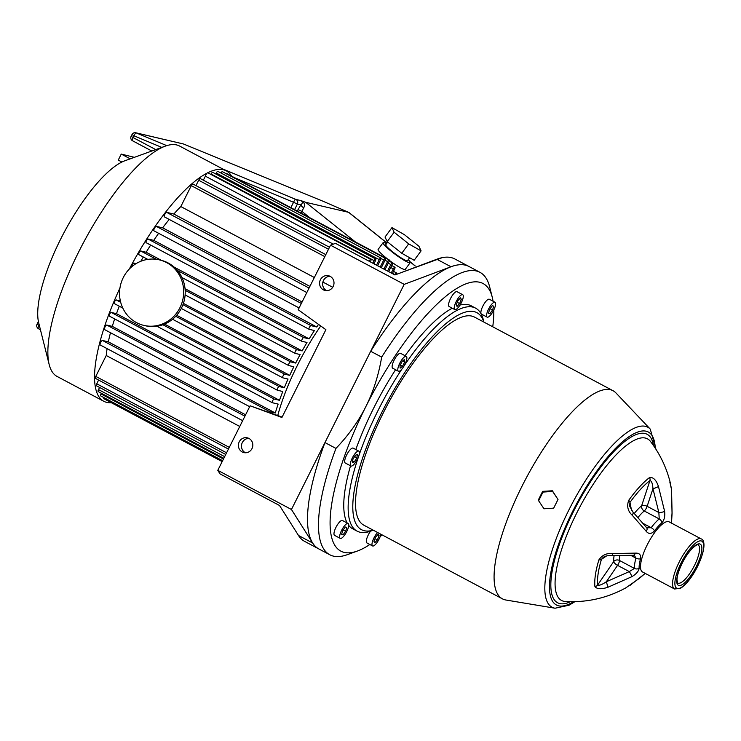 <?xml version="1.0" encoding="UTF-8"?>
<svg xmlns="http://www.w3.org/2000/svg" width="741" height="741" viewBox="0 0 741 741"><rect width="100%" height="100%" fill="white"/><g stroke="black" fill="none" stroke-linecap="round" stroke-linejoin="round"><path stroke-width="1.11" d="M408.235 259.637A16.839 2.158 -143.6 0 1 410.181 262.675A16.839 2.158 -143.6 0 1 409.245 262.749A16.839 2.158 -143.6 0 1 393.388 252.968A16.839 2.158 -143.6 0 1 383.069 242.705A16.839 2.158 -143.6 0 1 384.005 242.631A16.839 2.158 -143.6 0 1 386.552 243.659M410.181 262.675L405.234 269.4A16.839 2.158 -143.6 0 1 404.29 269.474A16.839 2.158 -143.6 0 1 389.358 260.387M409.643 257.72L407.467 260.675A13.468 1.732 -143.6 0 1 406.716 260.739A13.468 1.732 -143.6 0 1 394.036 252.913A13.468 1.732 -143.6 0 1 385.783 244.706L387.719 242.075M421.092 250.866L414.163 260.276L401.761 253.265L387.191 241.649L385.024 237.037L391.952 227.626L404.364 234.638L418.934 246.253L421.092 250.866L408.689 243.854L394.119 232.239L391.952 227.626M401.761 253.265L408.689 243.854M387.191 241.649L394.119 232.239M387.747 259.146A16.839 2.158 -143.6 0 1 378.123 249.43L383.069 242.705M301.041 213.065L301.893 211.38L298.03 209.638L297.308 211.083M309.914 217.789L301.893 211.38L303.708 207.795A3.372 1.213 35.1 0 1 300.874 204.849L298.03 209.638M303.708 207.795C305.014 205.618 304.671 203.432 302.689 201.228L300.966 200.616C302.8 201.765 302.773 203.173 300.874 204.849L297.4 204.034A3.372 3.196 -76.8 0 0 295.816 199.412A3.372 1.037 112.6 0 0 293.547 202.293L297.4 204.034L294.594 209.638M355.467 241.992L305.7 202.312L302.689 201.228M166.762 145.634L136.27 132.935A3.372 1.037 112.6 0 0 134.001 135.816L161.797 147.403M38.31 328.55A3.372 0.991 -56.7 0 1 38.208 328.504L38.208 328.504A3.372 0.991 -56.7 0 1 39.032 325.456L39.254 325.03M130.212 158.833L121.265 154.082L118.254 160.084L121.922 162.029M135.788 132.778A3.372 3.196 -76.8 0 1 136.27 132.935L183.536 144.004L135.788 132.778A3.372 3.372 0 0 0 132.009 134.547L134.001 135.816L133.121 137.576L131.129 136.307A3.372 3.372 0 0 0 132.565 140.79A3.372 1.019 -62 0 1 133.121 137.576L155.73 149.599M183.536 144.004L322.946 201.209L348.705 212.38L386.969 243.094M409.995 261.786L415.164 266M305.7 202.312L348.798 212.361M134.362 157.333L121.265 154.082M615.956 392.952A117.847 35.698 118 0 0 613.057 390.729A117.847 35.698 118 0 0 521.914 486.402A117.847 35.698 118 0 0 502.444 598.858A117.847 35.698 118 0 0 505.908 600.015L555.065 608.222A101.943 30.881 118 0 1 568.903 509.938A101.943 30.881 118 0 1 650.255 429.104L615.956 392.952M613.057 390.729L474.499 317.092A117.847 35.698 118 0 0 383.356 412.756A117.847 35.698 118 0 0 363.887 525.212L502.444 598.858M701.19 538.902L669.142 521.868A28.371 8.596 118 0 0 647.199 544.894A28.371 8.596 118 0 0 642.512 571.969L674.569 589.002A28.371 8.596 118 0 1 679.256 561.937A28.371 8.596 118 0 1 701.19 538.902C703.644 539.383 707.368 545.672 697.503 566.606C692.048 577.202 686.435 584.408 680.646 588.224L674.569 589.002M483.892 322.085L483.28 319.64A126.266 38.245 118 0 0 475.62 308.154L471.23 305.82A126.266 38.245 118 0 0 459.994 305.088M452.26 308.21A126.266 38.245 118 0 0 405.095 355.726M395.574 369.731A126.266 38.245 118 0 0 373.575 408.319A126.266 38.245 118 0 0 355.819 449.537M475.62 308.154A126.266 38.245 118 0 0 404.373 365.415M402.011 368.935A126.266 38.245 118 0 0 377.966 410.653A126.266 38.245 118 0 0 358.876 455.696M373.214 530.167A122.895 37.226 -62 0 1 381.819 412.404A122.895 37.226 -62 0 1 483.827 322.048M358.561 456.595A126.266 38.245 118 0 0 357.106 531.14A126.266 38.245 118 0 0 370.908 531.065L373.279 530.204M488.532 309.108A8.42 2.547 -62 0 1 495.034 302.272A8.42 2.547 -62 0 1 493.645 310.303A8.42 2.547 -62 0 1 487.133 317.139A8.42 2.547 -62 0 1 488.532 309.108M487.133 317.139L481.474 314.128A8.42 2.547 -62 0 1 482.863 306.098A8.42 2.547 -62 0 1 489.375 299.262L495.034 302.272M380.865 534.242A8.42 2.547 -62 0 1 377.03 542.532A8.42 2.547 -62 0 1 372.556 545.941A8.42 2.547 -62 0 1 372.047 543.394A8.42 2.547 -62 0 1 377.614 532.51M372.556 545.941L366.897 542.931A8.42 2.547 -62 0 1 366.378 540.384A8.42 2.547 -62 0 1 370.528 531.204M346.742 531.538A8.42 2.547 -62 0 1 340.23 538.374A8.42 2.547 -62 0 1 341.62 530.343A8.42 2.547 -62 0 1 348.131 523.507A8.42 2.547 -62 0 1 346.742 531.538M340.23 538.374L334.562 535.363A8.42 2.547 -62 0 1 335.96 527.333A8.42 2.547 -62 0 1 342.462 520.497L348.131 523.507M354.031 464.301A8.42 2.547 -62 0 1 350.928 466.006A8.42 2.547 -62 0 1 351.178 460.606A8.42 2.547 -62 0 1 355.726 452.844A8.42 2.547 -62 0 1 358.829 451.139A8.42 2.547 -62 0 1 358.579 456.539A8.42 2.547 -62 0 1 354.031 464.301M350.928 466.006L345.269 462.995A8.42 2.547 -62 0 1 345.519 457.595A8.42 2.547 -62 0 1 350.067 449.833A8.42 2.547 -62 0 1 353.17 448.129L358.829 451.139M398.584 371.306A8.42 2.547 -62 0 1 398.389 371.232A8.42 2.547 -62 0 1 399.936 362.895A8.42 2.547 -62 0 1 406.105 356.291A8.42 2.547 -62 0 1 406.29 356.365A8.42 2.547 -62 0 1 404.753 364.692A8.42 2.547 -62 0 1 398.584 371.306M392.915 368.296A8.42 2.547 -62 0 1 392.721 368.221A8.42 2.547 -62 0 1 394.268 359.885A8.42 2.547 -62 0 1 400.436 353.281A8.42 2.547 -62 0 1 400.622 353.355A8.42 2.547 -62 0 1 400.798 353.476M454.289 307.015A8.42 2.547 -62 0 1 458.012 298.447A8.42 2.547 -62 0 1 462.708 294.705A8.42 2.547 -62 0 1 463.227 297.252A8.42 2.547 -62 0 1 459.513 305.829A8.42 2.547 -62 0 1 454.807 309.571A8.42 2.547 -62 0 1 454.289 307.015M454.807 309.571L449.139 306.552A8.42 2.547 -62 0 1 448.629 304.005A8.42 2.547 -62 0 1 452.343 295.437A8.42 2.547 -62 0 1 457.04 291.695L462.708 294.705M538.633 500.74L538.309 500.027L542.653 491.357L542.968 492.08L552.656 491.44L558.01 499.48L553.675 508.141L543.977 508.78L538.633 500.74L542.968 492.08M645.189 573.395L639.261 578.443L625.849 587.854C606.999 598.135 586.826 602.683 565.318 601.497A91.532 27.732 -62 0 1 576.683 513.133A91.532 27.732 -62 0 1 650.422 441.367C659.888 453.77 666.502 467.534 670.253 482.66L671.559 489.644A4.205 1.89 171.3 0 0 671.531 489.523L672.041 512.985L671.429 523.081M612.974 553.518C606.87 552.906 602.174 555.028 598.885 559.881A69.71 21.119 118 0 0 594.93 586.65C597.116 589.197 601.479 589.391 607.99 587.233L631.823 576.702C636.241 574.071 638.677 571.265 639.131 568.273A29.955 9.077 -62 0 1 640.53 558.797C641.122 554.796 639.381 552.906 635.306 553.138L612.974 553.518A4.205 1.843 93.1 0 1 611.242 555.602C607.787 555.435 605.101 556.037 603.193 557.389L601.46 559.353A4.205 2.195 -163.2 0 1 598.885 559.881M542.653 491.357L552.369 490.783L552.656 491.44M552.369 490.783L558.01 499.48M669.883 482.289L671.531 489.523M658.453 486.457C656.248 480.011 653.284 477.037 649.57 477.528A69.71 21.119 118 0 0 628.701 500.342C626.645 506.149 627.803 511.105 632.166 515.19L646.226 531.325C648.699 534.27 651.469 534.104 654.535 530.834A29.955 9.077 -62 0 1 661.917 522.766C664.307 520.08 665.205 516.245 664.603 511.244L658.453 486.457A4.205 0.695 160.4 0 1 652.96 488.671L658.86 512.54A4.205 1.195 -8 0 0 664.603 511.244M369.842 544.496A151.516 45.896 -62 0 1 357.431 551.017A151.516 45.896 -62 0 1 365.887 406.522C358.496 421.333 348.52 435.291 335.951 448.407L324.966 442.572L370.685 351.271L381.671 357.106C378.577 375.261 373.325 391.73 365.887 406.522A151.516 45.896 -62 0 1 492.274 297.308A151.516 45.896 -62 0 1 493.061 301.226M324.966 442.572A159.936 48.452 118 0 0 318.843 548.933A159.936 48.452 -62 0 1 312.656 543.005L298.493 535.474A159.936 48.452 -62 0 0 304.681 541.412L329.828 554.777A159.936 48.452 118 0 0 347.316 554.676L357.431 551.017M450.991 266.76L436.829 259.23L394.962 274.967L335.46 243.344L330.532 245.197L404.197 284.349L450.991 266.76A159.936 48.452 -62 0 1 468.96 266.482A159.936 48.452 118 0 0 370.685 351.271M335.951 448.407A159.936 48.452 118 0 0 329.828 554.777M492.274 297.308L489.653 286.869A159.936 48.452 118 0 0 479.946 272.317A159.936 48.452 118 0 0 381.671 357.106M460.476 297.863L461.337 299.318L459.624 303.588L457.049 306.413L456.178 304.959L457.892 300.679L460.476 297.863M459.865 298.53L461.337 299.318M457.234 302.319L459.624 303.588M402.15 361.33L404.512 359.468L404.706 361.932L402.539 366.267L400.177 368.129L399.973 365.665L402.15 361.33M402.724 360.876L404.706 361.932M400.279 365.063L402.539 366.267M352.892 459.364L355.374 455.261L357.366 454.474L356.875 457.79L354.393 461.884L352.401 462.671L352.892 459.364M354.587 456.567L356.875 457.79M352.66 460.958L354.393 461.884M341.564 534.52L342.703 530.593L345.325 527.018L346.797 527.36L345.658 531.288L343.046 534.863L341.564 534.52M343.166 529.963L345.658 531.288M341.675 534.141L343.046 534.863M374.798 542.783L373.927 541.328L375.641 537.058L378.225 534.233L379.086 535.697L377.373 539.967L374.798 542.783M377.614 534.909L379.086 535.697M374.983 538.698L377.373 539.967M493.802 309.997A151.516 45.896 -62 0 1 492.746 326.79M382.134 534.909A151.516 45.896 -62 0 1 380.152 536.632M350.53 465.793A126.266 38.245 118 0 0 347.168 522.998M348.724 525.397A126.266 38.245 118 0 0 352.707 528.805L357.106 531.14M493.71 306.126L492.561 310.053L489.949 313.628L488.467 313.286L489.606 309.358L492.228 305.783L493.71 306.126M490.07 308.728L492.561 310.053M488.578 312.906L489.949 313.628M633.333 555.241A4.205 2.538 -95.5 0 0 633.37 555.241A4.205 2.538 -95.5 0 0 635.306 553.138M611.242 555.593L634.342 555.305L635.954 558.121A32.576 9.865 118 0 0 634.435 568.421L629.294 571.598L606.342 581.75L607.99 587.233M631.823 576.702A4.205 0.676 -119.9 0 0 629.294 571.598L617.568 565.364A4.205 1.278 118 0 0 618.485 563.808A4.205 1.278 118 0 0 619.476 560.474A4.205 3.575 -2.8 0 0 613.659 561.632A4.205 1.399 -145.6 0 0 617.568 565.364L606.342 581.75C601.877 584.732 598.987 585.798 597.681 584.955A66.653 20.192 -62 0 1 601.46 559.353L606.388 556.046M594.93 586.65A4.205 3.659 -6.2 0 0 597.681 584.955L613.659 561.632A36.781 11.143 118 0 1 614.094 555.731M632.166 515.19A4.205 2.056 135.8 0 0 632.823 511.864A4.205 2.056 135.8 0 1 632.823 511.864L629.563 506.01L629.97 502.426A66.653 20.192 -62 0 1 649.922 480.622C651.571 480.779 652.589 483.465 652.96 488.671L647.143 506.316A4.205 1.982 18.2 0 0 641.65 505.742A4.205 3.242 -129.5 0 0 644.262 510.984A4.205 1.278 118 0 0 646.467 507.928A4.205 1.278 118 0 0 647.143 506.316L658.86 512.54L659.221 518.932A32.576 9.865 118 0 0 651.191 527.712L646.689 527.759A4.205 2.779 -37.5 0 1 646.226 531.325M628.701 500.342A4.205 1.63 35.7 0 1 629.97 502.426L631.527 510.327M634.315 513.411A36.781 11.143 118 0 1 641.65 505.742L649.922 480.622A4.205 3.353 -127.2 0 0 649.57 477.528M119.959 287.962A130.472 39.523 118 0 0 103.796 401.279L57.113 376.465A130.472 39.523 -62 0 1 49.193 364.6A130.472 39.523 -62 0 1 83.446 242.705A130.472 39.523 -62 0 1 165.308 146.125A130.472 39.523 -62 0 1 176.599 144.93A130.472 39.523 -62 0 1 179.581 146.042L226.264 170.856A130.472 39.523 118 0 0 223.282 169.745A130.472 39.523 118 0 0 207.749 172.773A2.547 0.769 118 0 0 207.147 173.079A2.547 0.769 118 0 0 205.368 176.173L333.293 244.16M103.796 401.279A130.472 39.523 118 0 0 106.778 402.391A130.472 39.523 118 0 0 111.382 402.715M231.59 176.154A130.472 39.523 118 0 0 226.264 170.856M165.308 146.125L124.859 160.778A96.802 29.325 118 0 0 64.115 232.433A96.802 29.325 118 0 0 38.708 322.872L49.193 364.6M159.287 259.85L160.825 260.211A33.669 31.983 103.2 0 1 168.179 262.972A33.669 31.983 103.2 0 1 183.11 304.255A33.669 31.983 103.2 0 1 145.468 325.781L143.93 325.419A33.669 31.983 -76.8 0 0 181.573 303.893A33.669 31.983 -76.8 0 0 166.642 262.61A33.669 31.983 -76.8 0 0 159.287 259.85A33.669 31.983 -76.8 0 0 121.644 281.376A33.669 31.983 -76.8 0 0 136.576 322.65A33.669 31.983 -76.8 0 0 143.93 325.419M320.742 325.966A101.008 30.603 118 0 0 277.764 415.479M394.934 274.948L395.064 274.689A2.056 0.621 -62 0 1 396.657 273.012A2.056 0.621 -62 0 1 396.583 274.355M391.248 272.994L393.304 268.881A2.056 0.621 -62 0 1 394.897 267.205A2.056 0.621 -62 0 1 394.555 269.178L392.35 273.577M387.562 271.03L390.813 264.556A2.056 0.621 -62 0 1 392.406 262.879A2.056 0.621 -62 0 1 392.063 264.843L388.673 271.623M383.884 269.076L387.626 261.601A2.056 0.621 -62 0 1 389.22 259.934A2.056 0.621 -62 0 1 388.877 261.897L384.987 269.659M380.198 267.121L383.773 259.971A2.056 0.621 -62 0 1 385.366 258.303A2.056 0.621 -62 0 1 385.024 260.267L381.3 267.705M376.511 265.158L379.272 259.646A2.056 0.621 -62 0 1 380.865 257.979A2.056 0.621 -62 0 1 380.522 259.943L377.623 265.75M372.834 263.203L374.112 260.637A2.056 0.621 -62 0 1 375.706 258.97A2.056 0.621 -62 0 1 375.363 260.934L373.936 263.787M369.037 261.184A2.547 0.769 -62 0 1 370.843 259.433A2.547 0.769 -62 0 1 370.398 261.906M268.955 412.246A2.529 0.769 -62 0 1 269.826 411.709L275.291 412.996A109.427 33.15 -62 0 1 278.153 404.095L272.364 402.733A2.056 0.621 -62 0 1 272.308 402.715A2.056 0.621 -62 0 1 272.688 400.677A2.056 0.621 -62 0 1 274.198 399.066L279.477 400.297A109.427 33.15 -62 0 1 282.803 391.507L277.347 390.229A2.056 0.621 -62 0 1 277.301 390.211A2.056 0.621 -62 0 1 277.671 388.173A2.056 0.621 -62 0 1 279.181 386.552L284.322 387.756A109.427 33.15 -62 0 1 288.045 379.059L282.803 377.836A2.056 0.621 -62 0 1 282.756 377.817A2.056 0.621 -62 0 1 283.127 375.78A2.056 0.621 -62 0 1 284.637 374.159L289.731 375.354A109.427 33.15 -62 0 1 293.834 366.739L288.703 365.545A2.056 0.621 -62 0 1 288.657 365.526A2.056 0.621 -62 0 1 289.036 363.488A2.056 0.621 -62 0 1 290.546 361.867L295.678 363.071A109.427 33.15 -62 0 1 300.151 354.55L295.057 353.355A2.056 0.621 -62 0 1 295.011 353.337A2.056 0.621 -62 0 1 295.39 351.299A2.056 0.621 -62 0 1 296.9 349.687L302.143 350.91A109.427 33.15 -62 0 1 306.996 342.472L301.856 341.277A2.056 0.621 -62 0 1 301.809 341.258A2.056 0.621 -62 0 1 302.189 339.221A2.056 0.621 -62 0 1 303.699 337.6L309.154 338.878A109.427 33.15 -62 0 1 314.416 330.542L309.127 329.3A2.056 0.621 -62 0 1 309.08 329.282A2.056 0.621 -62 0 1 309.46 327.244A2.056 0.621 -62 0 1 310.97 325.632L316.759 326.985A109.427 33.15 -62 0 1 318.537 324.373M103.888 397.602A2.056 0.621 118 0 0 103.888 398.741L222.161 461.597M101.332 393.239L100.989 393.916A2.056 0.621 118 0 0 100.656 395.889L222.606 460.698M99.572 387.441L98.497 389.59A2.056 0.621 118 0 0 98.155 391.554L223.801 458.327M98.609 380.059L96.738 383.782A2.056 0.621 118 0 0 96.404 385.755L225.727 454.483M239.751 426.464L106.241 355.504L95.774 376.409A2.056 0.621 118 0 0 95.432 378.373L228.441 449.065M107.093 348.631A109.427 33.15 118 0 0 106.241 355.504M245.595 414.803L108.334 341.842L102.499 340.48A2.529 0.769 118 0 0 100.646 342.462A2.529 0.769 118 0 0 100.183 344.963A2.529 0.769 118 0 0 100.239 344.982L242.659 420.675M110.492 332.737A109.427 33.15 118 0 0 108.334 341.842M275.291 412.996L112.299 326.364L106.834 325.086A2.529 0.769 118 0 0 104.981 327.068A2.529 0.769 118 0 0 104.518 329.56A2.529 0.769 118 0 0 104.574 329.588L249.652 406.698L104.518 329.56M114.66 318.926A109.427 33.15 118 0 0 112.299 326.364M279.477 400.297L116.485 313.665L111.206 312.433A2.056 0.621 118 0 0 109.696 314.045A2.056 0.621 118 0 0 109.316 316.083A2.056 0.621 118 0 0 109.362 316.101L272.271 402.687M119.273 306.228A109.427 33.15 118 0 0 116.485 313.665M120.348 300.902L116.189 299.929A2.056 0.621 118 0 0 114.679 301.541A2.056 0.621 118 0 0 114.299 303.578A2.056 0.621 118 0 0 114.346 303.597L122.802 308.089M284.322 387.756L164.548 324.104M289.731 375.354L176.664 315.258M295.678 363.071L183.407 303.402M302.143 350.91L185.037 288.675M143.309 257.016A109.427 33.15 118 0 0 140.855 261.258M161.408 260.35L146.162 252.255L140.697 250.977A2.056 0.621 118 0 0 139.197 252.588A2.056 0.621 118 0 0 138.817 254.626A2.056 0.621 118 0 0 138.863 254.645L147.792 259.387L138.817 254.626M309.154 338.878L174.172 267.14M150.655 245.086A109.427 33.15 118 0 0 146.162 252.255M316.759 326.985L153.767 240.362L147.968 239A2.056 0.621 118 0 0 146.468 240.621A2.056 0.621 118 0 0 146.088 242.659A2.056 0.621 118 0 0 146.134 242.668L309.043 329.254M158.639 233.313A109.427 33.15 118 0 0 153.767 240.362M302.106 301.957L162.64 227.83L156.277 226.338A2.529 0.769 118 0 0 154.424 228.321A2.529 0.769 118 0 0 153.961 230.821A2.529 0.769 118 0 0 154.017 230.849L299.105 307.95M169.226 219.438A109.427 33.15 118 0 0 162.64 227.83M309.914 286.369L173.829 214.038L166.651 212.361A2.529 0.769 118 0 0 164.798 214.344A2.529 0.769 118 0 0 164.335 216.844A2.529 0.769 118 0 0 164.4 216.863L306.811 292.556L164.335 216.844M325.799 254.635L192.882 183.99A2.056 0.621 118 0 0 191.289 185.658L180.823 206.563L314.341 277.523M322.881 282.062L332.709 287.286M180.823 206.563A109.427 33.15 118 0 0 173.829 214.038M329.495 247.253L200.265 178.562A2.056 0.621 118 0 0 198.671 180.239L195.967 185.63M205.368 176.173L203.349 180.202M370.843 259.433L207.851 172.801A2.547 0.769 118 0 0 207.749 172.773M375.706 258.97L212.704 172.338A2.056 0.621 118 0 0 211.111 174.015L210.907 174.431M380.865 257.979L217.873 171.347A2.056 0.621 118 0 0 216.279 173.014L215.798 173.978M119.662 290.398A2.056 0.621 118 0 0 119.616 290.926M136.149 263.583L133.899 263.055A2.056 0.621 118 0 0 132.5 264.472A2.056 0.621 118 0 0 131.917 266.603M207.147 173.079A130.472 39.523 118 0 0 129.351 268.983M385.366 258.303L222.374 171.671A2.056 0.621 118 0 0 220.966 172.996M389.22 259.934L226.218 173.301A2.056 0.621 118 0 0 225.727 173.459M436.829 259.23A159.936 48.452 -62 0 1 442.284 257.636A159.936 48.452 -62 0 1 451.139 257.59A159.936 48.452 -62 0 1 454.798 258.952L479.946 272.317M251.986 448.611A7.577 7.197 103.2 0 1 243.882 452.594A7.577 7.197 103.2 0 1 239.232 441.831A7.577 7.197 103.2 0 1 247.337 437.838A7.577 7.197 103.2 0 1 251.986 448.611M248.837 438.385A7.577 7.197 -76.8 0 0 245.466 452.779M320.408 279.728A7.577 7.197 103.2 0 1 328.513 275.735A7.577 7.197 103.2 0 1 333.163 286.508A7.577 7.197 103.2 0 1 325.058 290.491A7.577 7.197 103.2 0 1 320.408 279.728M330.004 276.282A7.577 7.197 -76.8 0 0 326.633 290.676M330.532 245.197L298.206 309.738L325.892 329.68L281.923 417.479L250.106 405.799L282.126 417.081M250.106 405.799L217.789 470.34L220.021 473.87L279.524 505.492L298.493 535.474M404.197 284.349L291.454 509.493L312.656 543.005M291.454 509.493L217.789 470.34M300.966 200.616L295.816 199.412L222.55 168.883M234.406 177.655L293.547 202.293L290.861 207.656M39.421 325.707L37.05 324.188A3.372 3.372 0 0 0 38.208 328.504L40.505 330.014M132.639 140.818A3.372 1.019 -62 0 1 132.565 140.79L151.803 151.016L132.639 140.818M38.439 321.687A3.372 3.372 0 0 0 37.93 322.428L38.754 323.039M694.456 565.494A21.637 6.558 -62 0 1 677.728 583.056L676.968 580.008C677.117 575.683 678.895 570.024 682.294 563.049C690.612 546.312 699.597 543.107 698.031 544.848A21.637 6.558 -62 0 1 694.456 565.494M682.202 563.049A23.314 7.067 118 0 0 678.886 585.492A23.314 7.067 118 0 0 696.383 566.365A23.314 7.067 118 0 0 699.708 543.922A23.314 7.067 118 0 0 682.202 563.049M697.411 566.606A26.685 8.086 -62 0 1 677.385 588.493A26.685 8.086 -62 0 1 681.183 562.808A26.685 8.086 -62 0 1 701.208 540.921A26.685 8.086 -62 0 1 697.411 566.606M573.636 601.683A97.932 29.668 -62 0 1 572.598 511.54A97.932 29.668 -62 0 1 626.182 438.765A97.932 29.668 -62 0 1 655.239 448.157M653.451 445.508A95.394 28.899 118 0 0 573.367 511.716A95.394 28.899 118 0 0 570.45 601.683M640.53 558.797A4.205 2.362 -164.5 0 1 635.954 558.121L630.934 555.454M619.763 555.852A32.576 9.865 -62 0 0 619.476 560.474L634.435 568.421A4.205 3.575 -2.8 0 0 639.131 568.273M661.917 522.766A4.205 3.242 -129.5 0 0 659.221 518.932L644.262 510.984A32.576 9.865 -62 0 0 638.038 517.422M643.327 523.526L651.191 527.712A4.205 1.825 36.8 0 1 654.535 530.834M223.458 459.012L100.989 393.916M224.643 456.641L98.497 389.59M226.57 452.788L96.738 383.782M95.774 376.409L229.284 447.369M244.91 416.173L102.499 340.48M269.826 411.709L106.834 325.086M274.198 399.066L111.206 312.433M277.301 390.211L156.944 326.244L277.254 390.183M279.181 386.552L162.89 324.753M120.69 302.319L116.189 299.929M282.756 377.817L172.57 319.251L282.71 377.79M284.637 374.159L175.737 316.287M288.62 365.498L181.276 308.441L288.657 365.526M182.953 304.681L290.546 361.867M294.974 353.309L185.12 294.927L295.011 353.337M185.167 290.296L296.9 349.687M301.772 341.231L181.953 277.551L301.809 341.258M140.697 250.977L156.407 259.322M177.451 270.502L303.699 337.6M147.968 239L310.97 325.632M156.277 226.338L301.355 303.449M309.071 288.054L166.651 212.361M191.289 185.658L324.808 256.618M198.671 180.239L328.504 249.235M374.112 260.637L211.111 174.015M379.272 259.646L216.279 173.014M133.899 263.055L135.566 263.944M383.773 259.971L381.004 258.498M387.626 261.601L385.042 260.23M388.228 263.185L390.813 264.556M393.304 268.881L390.729 267.51M395.064 274.689L392.489 273.318M132.009 134.547L131.129 136.307M37.93 322.428L37.05 324.188M415.247 265.963L409.875 261.582M387.015 243.029L348.816 212.371M392.721 368.221L398.389 371.232M574.933 601.664L569.06 605.221L555.065 608.222M655.942 449.241L650.255 429.104M400.622 353.355L406.29 356.365M632.814 511.864L646.689 527.759M671.55 489.644L672.078 513.328L671.503 523.127M630.128 585.297L645.216 573.404M242.65 420.684L100.183 344.963M272.308 402.715L109.316 316.083M122.811 308.099L114.299 303.578M309.08 329.282L146.088 242.659M299.095 307.96L153.961 230.821M392.406 262.879L389.182 261.165M394.897 267.205L391.72 265.519M396.657 273.012L393.48 271.326M442.284 257.636L402.057 272.299"/></g></svg>
